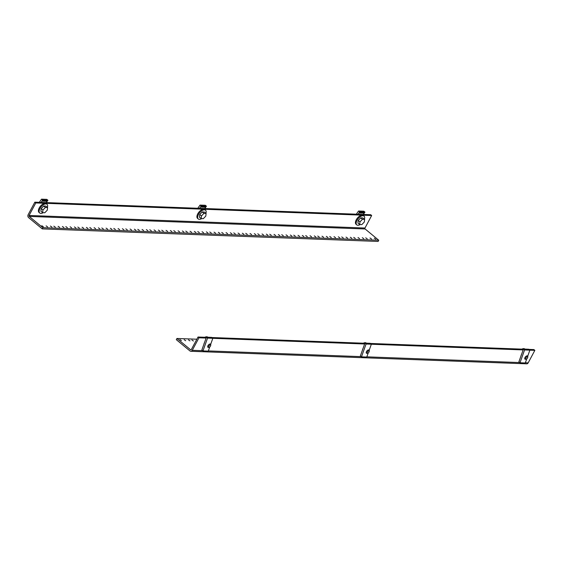 <?xml version="1.0" encoding="UTF-8"?>
<svg xmlns="http://www.w3.org/2000/svg" width="563" height="563" viewBox="0 0 563 563"><rect width="100%" height="100%" fill="white"/><g stroke="black" fill="none" stroke-linecap="round" stroke-linejoin="round"><path stroke-width="0.84" d="M43.372 226.748L41.824 225.728L43.372 226.748M51.944 227.065L50.388 226.044L51.944 227.065M55.371 227.199L53.816 226.171L55.371 227.199M47.658 226.91L46.11 225.883L47.658 226.91M63.943 227.515L62.387 226.495L63.943 227.515M67.37 227.642L65.815 226.622L67.37 227.642M59.657 227.353L58.102 226.333L59.657 227.353M75.935 227.966L74.379 226.938L75.935 227.966M79.362 228.092L77.807 227.072L79.362 228.092M71.649 227.804L70.101 226.783L71.649 227.804M87.934 228.416L86.378 227.389L87.934 228.416M91.361 228.543L89.806 227.515L91.361 228.543M83.648 228.254L82.092 227.227L83.648 228.254M99.925 228.859L98.377 227.839L99.925 228.859M103.353 228.993L101.804 227.966L103.353 228.993M95.64 228.705L94.091 227.677L95.64 228.705M111.924 229.31L110.369 228.289L111.924 229.31M115.352 229.437L113.796 228.416L115.352 229.437M107.639 229.148L106.083 228.128L107.639 229.148M123.916 229.76L122.368 228.733L123.916 229.76M127.344 229.887L125.795 228.867L127.344 229.887M119.638 229.598L118.082 228.578L119.638 229.598M135.915 230.211L134.36 229.183L135.915 230.211M139.343 230.337L137.787 229.31L139.343 230.337M131.629 230.049L130.081 229.021L131.629 230.049M147.914 230.654L146.359 229.634L147.914 230.654M151.341 230.788L149.786 229.76L151.341 230.788M143.628 230.499L142.073 229.472L143.628 230.499M159.906 231.104L158.351 230.084L159.906 231.104M163.333 231.231L161.778 230.211L163.333 231.231M155.62 230.943L154.072 229.922L155.62 230.943M171.905 231.555L170.35 230.527L171.905 231.555M175.332 231.682L173.777 230.661L175.332 231.682M167.619 231.393L166.064 230.373L167.619 231.393M183.897 231.998L182.349 230.978L183.897 231.998M187.324 232.132L185.776 231.104L187.324 232.132M179.611 231.843L178.063 230.816L179.611 231.843M195.896 232.449L194.341 231.428L195.896 232.449M199.323 232.575L197.768 231.555L199.323 232.575M191.61 232.287L190.055 231.266L191.61 232.287M207.888 232.899L206.339 231.872L207.888 232.899M211.315 233.026L209.767 232.005L211.315 233.026M203.609 232.737L202.054 231.717L203.609 232.737M219.887 233.349L218.331 232.322L219.887 233.349M223.314 233.476L221.759 232.449L223.314 233.476M215.601 233.188L214.053 232.16L215.601 233.188M231.886 233.793L230.33 232.772L231.886 233.793M235.313 233.926L233.758 232.899L235.313 233.926M227.6 233.638L226.044 232.61L227.6 233.638M243.878 234.243L242.322 233.223L243.878 234.243M247.305 234.37L245.749 233.349L247.305 234.37M239.592 234.081L238.043 233.061L239.592 234.081M255.876 234.694L254.321 233.666L255.876 234.694M259.304 234.82L257.748 233.8L259.304 234.82M251.591 234.532L250.035 233.511L251.591 234.532M267.868 235.144L266.32 234.117L267.868 235.144M271.296 235.271L269.747 234.243L271.296 235.271M263.583 234.982L262.034 233.955L263.583 234.982M279.867 235.587L278.312 234.567L279.867 235.587M283.295 235.714L281.739 234.694L283.295 235.714M275.581 235.433L274.026 234.405L275.581 235.433M291.859 236.038L290.311 235.017L291.859 236.038M295.286 236.164L293.738 235.144L295.286 236.164M287.58 235.876L286.025 234.855L287.58 235.876M303.858 236.488L302.303 235.461L303.858 236.488M307.285 236.615L305.73 235.587L307.285 236.615M299.572 236.326L298.024 235.306L299.572 236.326M315.857 236.932L314.302 235.911L315.857 236.932M319.284 237.065L317.729 236.038L319.284 237.065M311.571 236.777L310.016 235.749L311.571 236.777M327.849 237.382L326.294 236.361L327.849 237.382M331.276 237.509L329.728 236.488L331.276 237.509M323.563 237.22L322.015 236.2L323.563 237.22M339.848 237.832L338.293 236.805L339.848 237.832M343.275 237.959L341.72 236.939L343.275 237.959M335.562 237.67L334.007 236.65L335.562 237.67M351.84 238.283L350.292 237.255L351.84 238.283M355.267 238.409L353.719 237.382L355.267 238.409M347.561 238.121L346.006 237.093L347.561 238.121M363.839 238.726L362.283 237.706L363.839 238.726M367.266 238.86L365.711 237.832L367.266 238.86M359.553 238.571L357.998 237.544L359.553 238.571M375.831 239.176L374.282 238.156L375.831 239.176M371.552 239.015L369.997 237.994L371.552 239.015M378.758 240.246L378.125 241.436L42.239 228.881L28.6 217.607A2.104 1.675 92.1 0 1 28.15 214.693L34.836 202.173L370.721 214.728L371.664 215.509L364.979 228.029A0.683 0.542 -87.9 0 0 365.12 228.972L378.758 240.246L42.872 227.684L42.239 228.881M42.872 227.684L29.234 216.417A0.683 0.542 92.1 0 1 29.086 215.474L35.779 202.947L34.836 202.173M35.779 202.947L371.664 215.509M201.681 218.62A5.686 2.928 -50.4 0 1 199.365 219.345A5.686 2.928 -50.4 0 1 198.275 218.965L197.557 218.374A5.686 2.928 -50.4 0 1 198.282 212.983A5.686 2.928 -50.4 0 1 203.707 209.225A5.686 2.928 -50.4 0 1 204.798 209.605L205.523 210.203A5.686 2.928 -50.4 0 1 205.924 213.307M198.275 218.965A5.686 2.928 -50.4 0 1 198.999 213.574A5.686 2.928 -50.4 0 1 204.432 209.823A5.686 2.928 -50.4 0 1 205.523 210.203M201.153 218.599L199.415 217.17L199.717 214.51L202.201 211.934L204.369 212.019L206.1 213.454L205.805 216.093L203.334 218.669L201.153 218.599L201.455 215.946L199.717 214.51M202.201 211.934L203.933 213.37L206.1 213.454M201.455 215.946L203.933 213.37M204.798 208.528L206.445 206.213L205.333 205.291L200.048 205.094L197.789 208.268M206.445 206.213L201.16 206.016L200.048 205.094M201.16 206.016L199.506 208.331M200.78 207.071L201.322 206.311L205.896 206.48L205.354 207.24L200.78 207.071M200.864 206.952L205.354 207.24M205.206 207.114L205.664 206.473M43.168 212.694A5.686 2.928 -50.4 0 1 40.846 213.419A5.686 2.928 -50.4 0 1 39.762 213.039L39.037 212.448A5.686 2.928 -50.4 0 1 39.762 207.057A5.686 2.928 -50.4 0 1 45.195 203.299A5.686 2.928 -50.4 0 1 46.279 203.679L47.003 204.278A5.686 2.928 -50.4 0 1 47.405 207.381M39.762 213.039A5.686 2.928 -50.4 0 1 40.487 207.648A5.686 2.928 -50.4 0 1 45.913 203.897A5.686 2.928 -50.4 0 1 47.003 204.278M42.633 212.673L40.895 211.245L41.198 208.584L43.682 206.009L45.849 206.093L47.588 207.529L47.285 210.168L44.815 212.744L42.633 212.673L42.936 210.02L41.198 208.584M43.682 206.009L45.42 207.444L47.588 207.529M42.936 210.02L45.42 207.444M46.279 202.603L47.925 200.287L46.813 199.365L41.528 199.168L39.269 202.335M47.925 200.287L42.64 200.09L41.528 199.168M42.64 200.09L40.993 202.406M42.267 201.139L42.802 200.386L47.376 200.555L46.835 201.315L42.267 201.139M42.345 201.026L46.835 201.315M46.687 201.188L47.144 200.548M191.863 339.989L193.419 341.009L191.863 339.989M188.436 339.862L189.991 340.882L188.436 339.862M196.114 340.594L196.339 340.172M179.871 339.538L181.42 340.566L179.871 339.538M184.15 339.7L185.706 340.721L184.15 339.7M528.953 349.391L533.914 349.581L534.85 350.355L528.164 362.875A2.104 1.675 -87.9 0 1 526.694 363.832L190.808 351.277A2.104 1.675 -87.9 0 1 189.949 350.932L176.303 339.665L176.944 338.476L196.853 339.215M190.808 351.277A2.104 1.675 -87.9 0 0 192.279 350.32L198.964 337.8L198.021 337.019L191.336 349.546A0.683 0.542 92.1 0 1 190.583 349.743L176.944 338.476M523.414 349.187L370.433 343.465M364.901 343.261L211.92 337.54M206.382 337.336L198.021 337.019M534.85 350.355L529.867 350.172M523.154 349.919L371.348 344.239M364.634 343.993L212.828 338.314M206.121 338.067L198.964 337.8M362.502 349.954L362.502 349.954A2.484 1.281 -50.4 0 1 363.015 348.532M203.982 344.028L203.982 344.028A2.484 1.281 -50.4 0 1 204.496 342.607M521.021 355.879L521.021 355.879A2.484 1.281 -50.4 0 1 521.528 354.458M524.941 349.088L524.843 349.011A5.686 2.928 129.6 0 0 523.773 348.631A5.686 2.928 129.6 0 0 521.859 349.13M526.328 359.032L525.694 359.208A2.048 1.056 -50.4 0 1 525.328 359.257A2.048 1.056 -50.4 0 1 524.948 359.124A2.048 1.056 -50.4 0 1 525.209 357.181A2.048 1.056 -50.4 0 1 527.165 355.83A2.048 1.056 -50.4 0 1 527.552 355.971A2.048 1.056 -50.4 0 1 527.777 356.689L527.721 357.343A1.365 0.704 -50.4 0 1 526.328 359.032A1.365 0.704 -50.4 0 1 526.088 359.06A1.365 0.704 -50.4 0 1 525.877 357.885A1.365 0.704 -50.4 0 1 527.313 356.773A1.365 0.704 -50.4 0 1 527.721 357.343M526.771 358.807L525.286 362.966L519.994 362.769L524.582 349.954L529.874 350.151L527.714 356.182M524.582 349.954L523.47 349.032L528.763 349.236L529.874 350.151M519.994 362.769L518.882 361.847L523.47 349.032M207.909 337.237L207.81 337.16A5.686 2.928 129.6 0 0 206.741 336.78A5.686 2.928 129.6 0 0 204.819 337.272M209.295 347.174L208.662 347.357A2.048 1.056 -50.4 0 1 208.296 347.406A2.048 1.056 -50.4 0 1 207.909 347.272A2.048 1.056 -50.4 0 1 208.176 345.323A2.048 1.056 -50.4 0 1 210.133 343.979A2.048 1.056 -50.4 0 1 210.52 344.113A2.048 1.056 -50.4 0 1 210.745 344.837L210.682 345.492A1.365 0.704 -50.4 0 1 209.295 347.174A1.365 0.704 -50.4 0 1 209.049 347.209A1.365 0.704 -50.4 0 1 208.845 346.034A1.365 0.704 -50.4 0 1 210.273 344.922A1.365 0.704 -50.4 0 1 210.682 345.492M209.739 346.956L208.247 351.115L202.961 350.911L207.55 338.103L212.835 338.3L210.675 344.331M207.55 338.103L206.438 337.181L211.723 337.378L212.835 338.3M202.961 350.911L201.85 349.996L206.438 337.181M366.422 343.163L366.323 343.085A5.686 2.928 129.6 0 0 365.253 342.705A5.686 2.928 129.6 0 0 363.339 343.205M367.815 353.1L367.175 353.282A2.048 1.056 -50.4 0 1 366.816 353.332A2.048 1.056 -50.4 0 1 366.429 353.198A2.048 1.056 -50.4 0 1 366.689 351.256A2.048 1.056 -50.4 0 1 368.652 349.904A2.048 1.056 -50.4 0 1 369.032 350.045A2.048 1.056 -50.4 0 1 369.265 350.763L369.201 351.418A1.365 0.704 -50.4 0 1 367.815 353.1A1.365 0.704 -50.4 0 1 367.569 353.135A1.365 0.704 -50.4 0 1 367.365 351.959A1.365 0.704 -50.4 0 1 368.793 350.848A1.365 0.704 -50.4 0 1 369.201 351.418M368.258 352.881L366.766 357.041L361.481 356.836L366.063 344.028L371.355 344.225L369.194 350.256M366.063 344.028L364.951 343.106L370.243 343.303L371.355 344.225M361.481 356.836L360.369 355.922L364.951 343.106M360.2 224.546A5.686 2.928 -50.4 0 1 357.885 225.27A5.686 2.928 -50.4 0 1 356.794 224.897L356.069 224.299A5.686 2.928 -50.4 0 1 356.794 218.908A5.686 2.928 -50.4 0 1 362.227 215.15A5.686 2.928 -50.4 0 1 363.318 215.53L364.036 216.129A5.686 2.928 -50.4 0 1 364.437 219.232M356.794 224.897A5.686 2.928 -50.4 0 1 357.519 219.5A5.686 2.928 -50.4 0 1 362.952 215.749A5.686 2.928 -50.4 0 1 364.036 216.129M359.666 224.531L357.934 223.096L358.237 220.436L360.721 217.867L362.882 217.944L364.62 219.38L364.317 222.019L361.847 224.595L359.666 224.531L359.968 221.871L358.237 220.436M360.721 217.867L362.452 219.296L364.62 219.38M359.968 221.871L362.452 219.296M363.318 214.454L364.965 212.138L363.853 211.216L358.561 211.019L356.309 214.193M364.965 212.138L359.673 211.941L358.561 211.019M359.673 211.941L358.026 214.257M359.3 212.997L359.841 212.237L364.409 212.406L363.874 213.166L359.3 212.997M359.384 212.877L363.874 213.166M363.719 213.039L364.177 212.399M29.234 216.417L365.12 228.972M29.086 215.474L364.979 228.029M528.164 362.875L525.356 362.776M519.748 362.565L366.837 356.843M361.235 356.639L208.317 350.918M202.715 350.714L192.279 350.32M191.146 349.764L190.583 349.743"/></g></svg>
